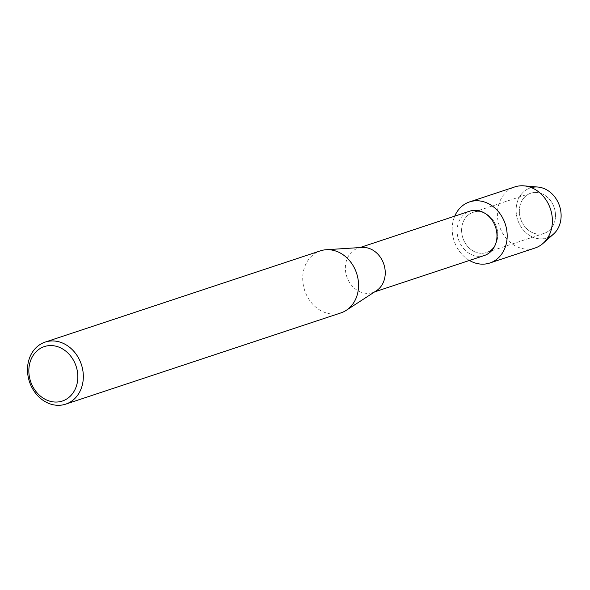 <?xml version="1.0" encoding="UTF-8"?>
<svg xmlns="http://www.w3.org/2000/svg" width="590" height="590" viewBox="0 0 590 590"><rect width="100%" height="100%" fill="white"/><g stroke="black" fill="none" stroke-linecap="round" stroke-linejoin="round"><path stroke-width="0.44" stroke-dasharray="2.95 2.21" d="M530.145 193.446A21.166 17.707 71.7 0 1 530.757 193.232A21.166 17.707 71.7 0 1 554.106 207.378A21.166 17.707 71.7 0 1 544.688 233.19A21.166 17.707 71.7 0 1 544.076 233.411A21.166 17.707 71.7 0 1 520.734 219.259A21.166 17.707 71.7 0 1 530.145 193.446A21.166 17.707 71.7 0 1 530.757 193.232A21.166 17.707 71.7 0 1 554.106 207.378A21.166 17.707 71.7 0 1 544.688 233.19A21.166 17.707 71.7 0 1 544.076 233.411A21.166 17.707 71.7 0 1 520.734 219.259A21.166 17.707 71.7 0 1 530.145 193.446M547.889 237.571A26.344 22.044 71.7 0 1 547.668 237.659A26.344 22.044 71.7 0 1 518.013 220.771A26.344 22.044 71.7 0 1 529.562 188.188A26.344 22.044 71.7 0 1 531.332 187.62M472.42 212.592A21.166 17.707 71.7 0 1 473.033 212.37A21.166 17.707 71.7 0 1 496.374 226.523A21.166 17.707 71.7 0 1 486.964 252.328A21.166 17.707 71.7 0 1 486.352 252.55A21.166 17.707 71.7 0 1 463.002 238.397A21.166 17.707 71.7 0 1 472.42 212.592A21.166 17.707 71.7 0 1 473.033 212.37A21.166 17.707 71.7 0 1 496.374 226.523A21.166 17.707 71.7 0 1 486.964 252.328A21.166 17.707 71.7 0 1 486.352 252.55A21.166 17.707 71.7 0 1 463.002 238.397A21.166 17.707 71.7 0 1 472.42 212.592M484.383 255.5A23.342 19.529 71.7 0 1 458.637 239.894A23.342 19.529 71.7 0 1 469.013 211.427A23.342 19.529 71.7 0 1 469.692 211.183M376.442 290.715A23.342 19.529 71.7 0 1 373.322 292.301A23.342 19.529 71.7 0 1 372.651 292.537A23.342 19.529 71.7 0 1 346.905 276.939A23.342 19.529 71.7 0 1 357.282 248.471A23.342 19.529 71.7 0 1 357.96 248.228A23.342 19.529 71.7 0 1 362.098 247.424M340.924 312.892A32.679 27.346 71.7 0 1 304.875 291.047A32.679 27.346 71.7 0 1 319.411 251.193A32.679 27.346 71.7 0 1 320.355 250.861M469.434 260.448A32.184 26.934 71.7 0 1 454.743 216.139A32.184 26.934 71.7 0 0 469.434 260.448M553.494 234.112A26.344 22.044 71.7 0 1 547.668 237.659A26.344 22.044 71.7 0 1 518.013 220.771A26.344 22.044 71.7 0 1 529.562 188.188A26.344 22.044 71.7 0 1 537.888 187.045M535.019 248.021A32.184 26.934 71.7 0 1 499.516 226.508A32.184 26.934 71.7 0 1 513.831 187.259A32.184 26.934 71.7 0 1 514.76 186.927M530.757 193.232L473.033 212.37L530.757 193.232M359.966 247.564L357.96 248.228M374.657 291.873L372.651 292.537M544.076 233.411L486.352 252.55L544.076 233.411"/><path stroke-width="0.89" d="M531.332 187.62A26.344 22.044 71.7 0 1 559.541 205.984A26.344 22.044 71.7 0 1 547.889 237.571M359.966 247.564L469.692 211.183A23.342 19.529 71.7 0 1 495.438 226.789A23.342 19.529 71.7 0 1 485.054 255.256A23.342 19.529 71.7 0 1 484.383 255.5L374.657 291.873M468.63 202.237A32.184 26.934 71.7 0 1 504.863 222.873A32.184 26.934 71.7 0 1 490.747 262.683A32.184 26.934 71.7 0 1 469.434 260.448A32.184 26.934 71.7 0 0 489.818 263.007A32.184 26.934 71.7 0 0 490.747 262.683A32.184 26.934 71.7 0 0 505.062 223.426A32.184 26.934 71.7 0 0 469.559 201.913A32.184 26.934 71.7 0 0 468.63 202.237A32.184 26.934 71.7 0 0 454.743 216.139A32.184 26.934 71.7 0 1 468.63 202.237M45.135 342.104L320.355 250.861A32.679 27.346 71.7 0 1 326.145 249.732L362.098 247.424A23.342 19.529 71.7 0 1 383.847 264.239A23.342 19.529 71.7 0 1 376.442 290.715L346.242 310.333A32.679 27.346 71.7 0 1 341.868 312.56A32.679 27.346 71.7 0 1 340.924 312.892L65.704 404.143A32.679 27.346 71.7 0 1 29.655 382.298A32.679 27.346 71.7 0 1 44.191 342.443A32.679 27.346 71.7 0 1 45.135 342.104A32.679 27.346 71.7 0 1 81.184 363.949A32.679 27.346 71.7 0 1 66.648 403.803A32.679 27.346 71.7 0 1 65.704 404.143M326.145 249.732A32.679 27.346 71.7 0 1 356.596 273.273A32.679 27.346 71.7 0 1 346.242 310.333M43.49 346.891A28.674 23.998 71.7 0 1 75.771 365.269A28.674 23.998 71.7 0 1 63.196 400.735A28.674 23.998 71.7 0 1 30.909 382.357A28.674 23.998 71.7 0 1 43.49 346.891M469.559 201.913L514.76 186.927A32.184 26.934 71.7 0 1 524.001 185.857A32.184 26.934 71.7 0 1 550.455 209A32.184 26.934 71.7 0 1 543.066 243.36A32.184 26.934 71.7 0 1 535.949 247.697A32.184 26.934 71.7 0 1 535.019 248.021L489.818 263.007M524.001 185.857L537.888 187.045A26.344 22.044 71.7 0 1 559.541 205.984A26.344 22.044 71.7 0 1 553.494 234.112L543.066 243.36"/></g></svg>

